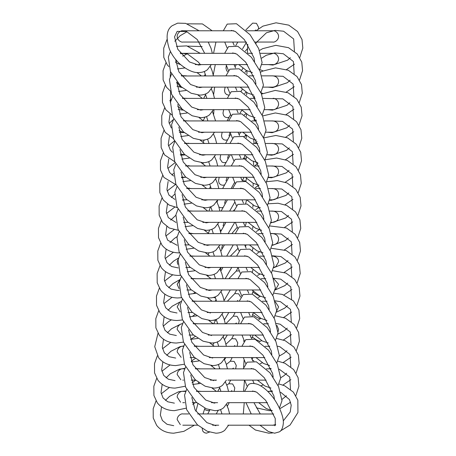 <?xml version="1.0" encoding="UTF-8"?>
<svg xmlns="http://www.w3.org/2000/svg" width="456" height="456" viewBox="0 0 456 456"><rect width="100%" height="100%" fill="white"/><g stroke="black" fill="none" stroke-linecap="round" stroke-linejoin="round"><path stroke-width="0.68" d="M246.234 42.049L182.805 42.049C181.676 42.568 177.304 40.618 177.167 36.412C177.298 32.228 181.659 30.256 182.805 30.78L233.871 30.78M246.491 30.78L272.956 30.78C274.102 30.256 278.462 32.228 278.593 36.412C278.451 40.618 274.079 42.568 272.956 42.049L255.246 42.049M180.684 53.728L182.805 53.318L235.199 53.318M247.819 53.318L252.533 53.318M260.518 53.318L272.956 53.318C274.102 52.793 278.462 54.766 278.593 58.949C278.462 63.139 274.102 65.105 272.956 64.587L261.949 64.587M195.276 64.587L247.562 64.587M181.556 75.992L236.527 75.856M249.147 75.856L253.861 75.856M261.847 75.856L272.956 75.856C276.575 76.437 278.451 78.312 278.593 81.487C278.451 84.662 276.575 86.543 272.956 87.124L263.272 87.124M196.354 87.124L248.89 87.124M177.298 82.701L179.943 86.344L181.437 86.959M182.542 98.399L237.85 98.393M250.469 98.393L255.183 98.393L254.647 98.393L254.22 96.159M263.175 98.393L282.8 98.838L292.877 106.579L293.647 118.879M197.437 109.662L250.219 109.662M264.6 109.662L272.945 109.662C274.079 110.187 278.451 108.232 278.593 104.031C278.462 99.841 274.102 97.869 272.956 98.393L272.956 98.393M263.488 137.644L266.093 130.199L262.662 116.194L254.043 102.332L240.46 91.348L231.192 91.719L227.287 98.393L214.497 98.393L213.214 93.4L211.373 89.011M182.343 98.131L187.627 98.393L182.805 98.393M177.76 106.544L182.708 109.662M183.62 120.931L239.178 120.931M251.797 120.931L256.511 120.931M264.497 120.931L272.956 120.931C276.575 121.513 278.451 123.394 278.593 126.569C278.451 129.743 276.575 131.619 272.956 132.2L265.928 132.2M198.52 132.2L251.541 132.2M183.791 132.2L182.805 132.2L179.026 130.747M184.697 143.469L240.506 143.469M253.126 143.469L257.839 143.469M265.825 143.469L272.956 143.469C276.575 144.05 278.451 145.931 278.593 149.106C278.451 153.307 274.079 155.262 272.956 154.738L267.256 154.738M199.597 154.738L252.869 154.738M184.868 154.738L180.257 154.134M185.78 166.007L241.834 166.007M254.454 166.007L259.168 166.007M267.153 166.007L272.956 166.007C276.575 166.588 278.451 168.469 278.593 171.644C278.451 174.819 276.575 176.694 272.956 177.276L268.578 177.276M200.68 177.276L254.197 177.276M185.951 177.276L181.425 177.11M186.863 188.55L243.156 188.55M255.776 188.55L260.49 188.55M268.481 188.55L272.956 188.55C276.575 189.126 278.451 191.007 278.593 194.182C278.451 197.357 276.575 199.238 272.956 199.819L269.906 199.819M201.757 199.819L255.525 199.819M187.034 199.819L182.548 199.813M187.94 211.088L244.484 211.088M257.104 211.088L261.818 211.088M269.804 211.088L272.956 211.088C276.575 211.669 278.451 213.545 278.593 216.72C278.451 219.895 276.575 221.776 272.956 222.357L271.234 222.357M202.84 222.357L256.848 222.357M188.111 222.357L183.625 222.357M189.023 233.626L245.812 233.626M258.432 233.626L263.146 233.626M271.132 233.626L272.956 233.626C276.575 234.207 278.451 236.083 278.593 239.257C278.451 242.432 276.575 244.313 272.956 244.895L272.563 244.895M203.923 244.895L258.176 244.895M189.194 244.895L184.708 244.895M190.101 256.164L247.141 256.164M259.76 256.164L264.474 256.164M272.46 256.164L272.956 256.164C276.575 256.745 278.451 258.62 278.593 261.795L275.817 266.652L273.902 267.353M205 267.433L259.504 267.433M177.806 264.406L177.167 261.795L178.45 258.221M190.272 267.433L185.791 267.433M191.184 278.701L248.463 278.701M261.083 278.701L265.797 278.701M206.083 289.97L260.832 289.97M275.281 289.469L275.817 289.19L278.593 284.339L273.805 278.764M179.014 288.505L177.167 284.339L179.943 279.482M191.355 289.97L186.869 289.97M192.267 301.239L249.791 301.239M262.411 301.239L267.125 301.239M207.161 312.508L262.154 312.508M276.684 311.1L278.593 306.877L275.27 301.735M180.2 311.87L177.167 306.877L179.932 302.026L181.249 301.462M192.438 312.508L187.952 312.508M193.344 323.777L251.119 323.777M263.739 323.777L268.453 323.777M208.244 335.046L263.482 335.046M278.023 331.877L278.593 329.414L276.94 325.424M181.345 334.858L177.167 329.414C177.298 325.231 181.659 323.258 182.805 323.777M193.515 335.046L189.035 335.046M194.427 346.315L252.447 346.315M265.067 346.315L269.781 346.315M209.327 357.584L264.811 357.584M181.146 357.339L177.167 351.952C177.298 347.768 181.659 345.796 182.805 346.315L183.5 346.315M194.598 357.584L190.112 357.584M195.51 368.858L253.77 368.858M266.389 368.858L271.103 368.858M227.88 380.127L266.139 380.127M180.855 379.78L177.167 374.49C177.298 370.306 181.659 368.334 182.805 368.858L184.583 368.858M216.526 380.127L210.404 380.127M191.993 382.869L195.681 380.127L191.195 380.127M183.54 380.127L182.805 380.127M196.587 391.396L255.098 391.396M267.718 391.396L272.431 391.396M227.88 402.665L267.461 402.665M180.576 402.203L177.167 397.028C177.298 392.844 181.659 390.872 182.805 391.396L185.666 391.396M217.609 402.665L211.487 402.665M196.758 402.665L192.272 402.665M184.617 402.665L182.805 402.665M197.67 413.934L273.782 413.991M227.88 425.203L272.956 425.203L275.663 424.507M180.314 424.621L177.167 419.566C177.298 415.382 181.659 413.41 182.805 413.934L188.738 413.934M218.686 425.203L212.57 425.203M197.841 425.203L182.805 425.203M286.533 69.534L294.53 64.148M299.78 57.519L302.818 48.136L302.026 39.569L297.557 31.504L288.796 25.148L276.045 22.8L262.958 26.117L256.038 30.78M268.225 64.587L272.922 65.071L287.588 60.181L290.375 57.69M294.428 51.266L293.658 38.959L283.581 31.219L275.048 30.387L266.458 32.769L256.335 42.522L255.981 43.291M259.909 69.563L263.032 70.908M247.773 44.272L247.408 52.913M286.277 92.072L294.268 86.686M299.518 80.056L302.562 70.674L301.764 62.107L297.295 54.042L288.534 47.686L275.789 45.338L262.696 48.655L259.487 50.479M267.968 87.124L272.665 87.609L287.326 82.718L290.113 80.227M294.166 73.804L293.402 61.503L283.318 53.757L274.786 52.924L266.196 55.307L261.738 58.111M260.895 92.699L262.77 93.446M246.924 70.794L246.958 73.809M286.015 114.61L294.012 109.223M299.256 102.594L302.299 93.212L301.502 84.645L297.038 76.579L288.272 70.224L275.527 67.876L262.434 71.193L260.496 72.236M267.706 109.662L272.403 110.147L287.063 105.262L289.851 102.765M293.903 96.341L293.14 84.041L283.062 76.294L271.839 75.856M246.73 92.477L246.628 94.99M285.752 137.148L293.75 131.761M298.993 125.132L302.037 115.75L301.239 107.183L296.776 99.117L288.01 92.762L275.264 90.413L261.516 94.067M267.444 132.2L272.141 132.685L286.801 127.8L289.594 125.303M253.884 117.437L254.385 120.931M246.582 114.046L246.377 116.371M285.49 159.685L293.487 154.299M298.737 147.67L301.775 138.288L300.983 129.721L296.514 121.661L287.753 115.3L275.378 112.945L262.559 115.961M267.25 154.755L271.879 155.222L286.539 150.337L289.332 147.841M293.385 141.417L292.615 129.116L282.538 121.376L271.314 120.931M253.616 139.559L254.123 143.469M256.118 119.974L254.995 120.931M246.496 135.535L246.177 137.934M285.234 182.229L293.225 176.837M298.475 170.208L301.513 160.825L300.721 152.258L296.252 144.199L287.491 137.837L275.857 135.472L263.619 137.917M268.538 177.555L271.622 177.766L286.282 172.875L289.07 170.379M293.123 163.955L292.359 151.654L282.275 143.914L271.052 143.469M253.376 161.492L253.678 165.254M257.041 141.605L254.733 143.469M246.468 156.961L245.995 159.651M284.971 204.767L292.963 199.38M298.213 192.745L301.256 183.363L300.458 174.796L295.995 166.736L287.229 160.375L276.575 158.027L265.175 159.771M269.832 200.252L271.36 200.304L286.02 195.413L288.808 192.916M292.86 186.493L292.096 174.192L282.019 166.451L270.796 166.007M253.171 183.284L253.16 186.133M257.982 163.305L254.471 166.007M246.514 178.353L245.818 181.522M284.709 227.305L292.706 221.918M297.95 215.289L300.994 205.907L300.196 197.34L295.733 189.274L286.966 182.913L277.379 180.616L266.965 181.676M271.155 222.841L285.758 217.951L288.551 215.454M292.598 209.03L291.834 196.73L281.757 188.989L270.533 188.55M253.023 204.955L252.835 207.355M258.746 185.199L255.041 187.832M246.593 199.819L245.641 203.553M284.447 249.842L292.444 244.456M297.688 237.827L300.732 228.445L299.934 219.877L295.471 211.812L286.71 205.456L278.057 203.233L268.573 203.764M272.488 245.322L285.496 240.489L288.289 237.998M292.342 231.574L291.572 219.268L281.495 211.527L270.271 211.088M252.943 226.546L252.613 228.798M258.848 207.52L255.639 209.686M246.331 222.357L245.436 225.754M284.185 272.38L292.182 266.994M297.432 260.365L300.47 250.982L299.677 242.415L295.209 234.35L286.448 227.994L270.077 225.988M273.845 267.695L285.239 263.026L288.027 260.536M292.079 254.112L291.31 241.811L281.232 234.065L271.069 233.432M252.937 248.081L252.447 250.412M259.094 229.767L256.243 231.58M246.069 244.895L245.493 246.838M283.923 294.918L291.92 289.531M297.169 282.902L300.213 273.52L299.415 264.953L294.947 256.888L286.186 250.532L271.514 248.315M275.219 289.953L284.977 285.57L287.764 283.073M291.817 276.649L291.053 264.349L280.976 256.603L272.335 255.782M253.017 269.581L252.305 272.186M252.789 292.022L257.007 294.798L260.387 296.28M259.447 251.963L256.859 253.513M283.666 317.456L291.663 312.069M296.907 305.44L299.951 296.058L299.153 287.491L294.69 279.425L285.923 273.07L272.899 270.733M276.598 312.092L284.715 308.108L287.508 305.611M291.555 299.187L290.791 286.887L280.714 279.146L273.628 278.228M253.177 291.07L252.174 294.109M252.533 314.56L256.745 317.336L260.159 318.829M259.891 274.136L257.486 275.487M283.404 339.994L291.401 334.607M296.645 327.978L299.689 318.596L298.891 310.029L293.447 300.909L282.355 294.411L274.238 293.242M277.978 334.111L284.453 330.646L287.246 328.149M291.298 321.725L290.529 309.424L280.451 301.684L274.957 300.772M253.416 312.565L252.025 316.179M252.271 337.098L256.489 339.874L259.903 341.367M258.119 297.489L260.416 296.292M283.142 362.537L291.139 357.145M296.389 350.516L299.427 341.134L298.634 332.567L294.166 324.507L285.405 318.145L275.544 315.831M279.346 356.005L284.191 353.183L286.984 350.687M291.036 344.263L290.267 331.962L280.189 324.222L276.325 323.435M253.183 335.046L251.843 338.415M252.276 359.852L253.981 361.089M261.009 318.448L258.763 319.531M243.903 339.976L243.778 341.521M282.885 385.075L290.877 379.688M296.126 373.054L299.164 363.671L298.372 355.104L293.903 347.044L285.142 340.683L276.809 338.494M280.691 377.773L283.934 375.721L286.721 373.225M290.774 366.801L290.01 354.5L279.927 346.76L277.738 346.224M269.707 346.138L268.704 346.315M252.92 357.584L252.088 359.436M261.664 340.603L259.413 341.601M244.114 359.841L243.589 367.126M256.397 407.841L269.011 410.662L271.736 410.542M279.733 408.798L290.614 402.226M295.864 395.597L298.908 386.215L298.11 377.648L293.647 369.582L284.88 363.221L278.029 361.232M282.002 399.41L286.459 395.762M290.512 389.338L289.748 377.038L279.192 369.16M270.955 368.482L268.447 368.858M262.382 362.771L260.074 363.706M244.507 380.127L243.561 391.396M249.016 425.203L255.44 430.031L268.749 433.2L272.471 432.978M280.383 431L290.067 425.032L297.933 412.509L297.848 400.186L293.385 392.12L284.618 385.765L279.209 384.037M272.927 425.323L275.618 424.69M283.261 420.911L290.215 411.985L291.202 405.202L289.486 399.576L280.696 392.274M272.238 390.923L268.185 391.396M250.823 413.244L250.994 413.934M263.158 384.955L260.746 385.844M244.245 402.665L243.304 413.934M259.994 425.203L268.385 431.53L274.637 433.2L279.271 431.878C281.477 430.914 282.834 428.019 283.341 423.197C283.894 415.906 277.567 402.5 271.286 395.329C266.971 390.051 262.445 386.386 257.703 384.345C253.274 383.017 250.184 383.143 248.434 384.716L244.536 391.396M274.637 425.687L275.236 425.528L275.236 418.46L265.631 400.277L256.603 392.126L252.556 391.003L252.271 391.396M253.952 402.665L260.245 413.934M245.966 402.665L251.233 413.934M228.587 425.203L224.757 430.27C222.539 432.128 219.587 433.109 215.905 433.2L207.326 431.313L197.357 424.77L186.669 409.682L184.555 395.13L186.664 389.504M215.905 425.687L206.864 422.615L195.1 409.915L191.822 397.507M196.393 391.128L201.677 391.396M220.55 409.579L221.975 413.934M192.62 384.482L200.053 383.479M212.034 388.039L216.406 391.396M226.507 404.552L228.348 408.941L229.63 413.934M194.364 425.203L183.865 431.347L173.725 433.2C166.366 433.052 160.666 430.43 156.642 425.334L153.244 417.998L153.182 408.758L156.032 400.898M173.725 425.687L167.05 424.308L162.393 420.478L160.352 415.051L161.538 406.855M165.414 400.391L169.609 396.338L178.78 391.698L185.86 390.963M197.904 403.64L195.92 411.329M204.909 408.166L203 413.934M161.236 393.802L169.41 387.486M202.162 428.52L202.783 431.125L204.282 432.636L206.386 433.2L209.446 432.106M215.215 425.665L215.557 425.203M227.305 406.267L229.203 402.665M234.139 391.396L234.789 387.97L232.663 383.958L228.855 383.735L226.774 385.063M231.893 390.587L231.021 391.396M218.259 410.297L216.235 413.934M214.024 402.665L213.767 403.093M209.828 409.995L207.742 413.934M274.489 399.587L273.908 395.922L264.303 377.739L255.28 369.588L251.233 368.459L250.948 368.858M252.624 380.127L254.112 383.45M279.408 408.103L282.013 400.659L278.582 386.659L269.963 372.791L256.38 361.807L247.112 362.178L243.208 368.858M244.638 380.127L246.975 385.953M258.666 402.665L266.31 408.599L272.278 410.611M227.504 402.665L223.679 407.732C221.456 409.591 218.504 410.571 214.827 410.662L206.243 408.775L196.274 402.232L185.592 387.144L183.477 372.592L185.581 366.966M214.827 403.15L205.787 400.077L194.022 387.378L190.739 374.969M195.316 368.59L200.6 368.858M219.467 387.036L220.892 391.396M191.537 361.944L198.97 360.941M210.957 365.501L215.329 368.858M225.424 382.014L227.265 386.403L228.547 391.396M186.094 408.188L174.386 410.662C167.021 410.514 161.327 407.892 157.297 402.796L153.906 395.455L153.837 386.221L156.693 378.36M174.386 403.15L167.711 401.77L163.048 397.94L161.008 392.513L162.194 384.317M166.075 377.847L170.27 373.8L179.442 369.16L184.805 368.374M198.48 382.385L198.343 383.399M195.025 402.665L192.751 404.438M161.891 371.264L170.071 364.948M191.423 361.671L191.896 361.802M204.676 409.169L205.77 410.098L207.873 410.662L209.669 410.286M228.769 383.77L230.69 380.127M235.627 368.858L236.276 365.433L234.15 361.42L230.343 361.192L226.375 364.435M233.381 368.049L232.509 368.858M219.758 387.742L217.723 391.396M215.506 380.133L215.3 380.475M273.161 377.049L272.58 373.384L262.975 355.201L253.952 347.05L249.905 345.922L249.62 346.315M251.296 357.584L252.784 360.907M278.08 385.565L280.691 378.121L277.259 364.116L268.635 350.254L255.052 339.27L245.784 339.64L241.885 346.315M243.31 357.584L245.647 363.415M257.338 380.127L264.982 386.061L270.95 388.073M226.421 380.127L222.596 385.195C220.373 387.053 217.426 388.027 213.744 388.124L205.166 386.232L195.196 379.688L184.509 364.606L182.394 350.054L184.498 344.428M213.744 380.612L204.704 377.539L192.939 364.84L189.662 352.431M194.233 346.053L199.517 346.315M218.39 364.498L219.815 368.858M190.46 339.406L197.887 338.403M209.874 342.963L214.246 346.315M224.346 359.476L226.187 363.865L227.47 368.858M185.233 386.249L175.041 388.124C167.683 387.976 161.988 385.354 157.958 380.258L154.561 372.917L154.499 363.683L157.354 355.822M175.041 380.612L168.372 379.232L163.71 375.402L161.669 369.976L162.855 361.779M166.731 355.309L170.932 351.262L180.097 346.623L183.671 345.944M196.006 368.459L195.749 368.858M162.553 348.726L170.726 342.41M230.257 361.232L232.178 357.584M237.114 346.315L237.764 342.895L235.638 338.882L231.83 338.654L225.954 344.212M234.868 345.511L234.002 346.315M225.828 357.584L224.477 359.744M219.627 368.1L219.211 368.858M213.761 380.127L213.573 380.606M212.439 365.581L212.074 366.271M271.839 354.512L271.257 350.846L261.647 332.663L252.624 324.512L248.577 323.384L248.292 323.777M249.973 335.046L251.455 338.369M276.758 363.027L279.363 355.583L275.931 341.578L267.307 327.716L253.724 316.732L244.456 317.102L240.557 323.777M241.982 335.046L244.325 340.877M256.01 357.584L263.659 363.523L269.621 365.535M225.344 357.584L221.519 362.657C219.296 364.515 216.343 365.49 212.661 365.587L204.083 363.694L194.113 357.151L183.426 342.068L181.311 327.511L183.42 321.89M212.661 358.074L203.627 355.002L191.862 342.296L188.579 329.893M193.15 323.515L198.44 323.777M217.307 341.96L218.732 346.315M189.377 316.863L196.81 315.86M208.791 320.425L213.169 323.777M223.263 336.938L225.104 341.327L226.387 346.315M184.355 364.23L175.702 365.587C168.338 365.438 162.644 362.816 158.614 357.721L154.732 346.68L158.01 333.285M175.702 358.074L169.028 356.689L164.365 352.858L162.325 347.438L163.51 339.241M167.392 332.772L171.587 328.725L180.758 324.079L182.463 323.68M196.707 345.847L196.405 346.315M195.453 358.319L191.235 361.198M171.388 319.873L168.406 321.742L163.208 326.188M211.071 365.575L211.453 365.541M231.745 338.694L233.666 335.046M238.608 323.777L239.252 320.357L237.126 316.344L233.318 316.116L225.857 323.777M236.356 322.973L235.49 323.777M227.316 335.046L224.483 339.663M214.024 342.866L212.827 345.118M270.511 331.974L269.929 328.309L260.319 310.126L251.296 301.975L247.249 300.846L246.964 301.239M248.645 312.508L250.127 315.831M275.43 340.489L278.035 333.045L274.603 319.04L265.979 305.178L252.396 294.194L243.128 294.565L239.229 301.239M240.66 312.508L242.997 318.339M254.687 335.046L262.331 340.985L268.293 342.997M224.261 335.046L220.436 340.113C218.213 341.977 215.26 342.952 211.584 343.043L203 341.156L193.036 334.613L182.349 319.531L180.234 304.973L182.337 299.353M211.584 335.53L202.544 332.464L190.779 319.759L187.496 307.355M192.073 300.977L197.357 301.239M216.224 319.422L217.649 323.777M188.294 294.325L195.727 293.322M207.714 297.888L212.086 301.239M222.18 314.395L224.021 318.79L225.304 323.777M183.454 342.131L176.358 343.043C168.999 342.901 163.305 340.279 159.275 335.183L155.884 327.841L155.815 318.607L158.671 310.747M176.358 335.53L169.689 334.151L165.026 330.321L162.986 324.9L164.171 316.703M168.047 310.234L172.248 306.187L180.04 301.963M195.214 336.471L190.813 339.264M163.869 303.65L172.043 297.335M212.086 343.037L213.117 342.975M233.233 316.15L235.153 312.508M240.694 297.073L238.613 293.807L234.806 293.578L227.344 301.239M237.844 300.436L236.977 301.239M228.804 312.508L224.375 319.861M215.945 319.536L213.693 323.777M269.183 309.436L268.601 305.771L258.997 287.588L249.973 279.437L245.926 278.308L245.641 278.701M247.317 289.97L248.805 293.293M274.102 317.952L276.706 310.507L273.275 296.503L264.657 282.64L251.074 271.656L241.805 272.027L237.901 278.701M239.332 289.97L241.669 295.801M253.359 312.508L261.003 318.442L266.971 320.454M223.183 312.508L219.353 317.575C217.13 319.439 214.183 320.414 210.501 320.505L201.922 318.619L191.953 312.075L181.266 296.987L179.151 282.435L181.26 276.815M210.501 312.993L201.461 309.92L189.696 297.221L186.418 284.812M190.99 278.439L196.274 278.701M215.146 296.885L216.571 301.239M187.216 271.787L194.649 270.784M206.631 275.35L211.003 278.701M221.103 291.857L222.944 296.246L224.227 301.239M182.525 319.952L177.019 320.505C169.655 320.363 163.96 317.741 159.931 312.645L156.539 305.303L156.471 296.064L159.326 288.209M177.019 312.993L170.345 311.613L165.688 307.783L163.641 302.362L164.827 294.166M168.709 287.696L172.904 283.649L179.242 279.967M191.058 278.53L191.839 278.701M208.705 289.97L208.717 290.432M194.974 314.577L192.882 315.928M164.525 281.107L172.704 274.797M212.713 320.357L215.62 320.135M234.72 293.613L236.641 289.97M230.291 289.97L224.09 300.487M239.292 270.904L236.293 271.041L228.832 278.701M216.098 299.484L215.181 301.239M210.244 312.508L210.102 312.987M267.854 286.898L267.273 283.233L257.668 265.05L248.645 256.893L244.598 255.77L244.313 256.164M245.989 267.433L247.477 270.756M272.773 295.414L275.384 287.97L271.953 273.965L263.329 260.102L249.745 249.113L240.477 249.489L236.578 256.164M238.003 267.433L240.34 273.258M252.031 289.97L259.675 295.904L265.643 297.916M222.1 289.97L218.276 295.038C216.053 296.902 213.1 297.876 209.424 297.967L200.839 296.081L190.87 289.537L180.183 274.449L178.074 259.897L180.177 254.277M212.2 289.97L209.424 290.455L200.383 287.383L188.619 274.683L185.335 262.274M189.913 255.896L195.196 256.164M214.063 274.347L215.488 278.701M186.133 249.25L193.566 248.246M205.553 252.812L209.925 256.164M220.02 269.319L221.861 273.708L223.144 278.701M181.562 297.694L177.675 297.967C170.316 297.819 164.622 295.203 160.592 290.101L157.2 282.766L157.132 273.526L159.988 265.666M179.288 290.386L177.675 290.455L171.006 289.075L166.343 285.245L164.302 279.819L165.488 271.622M169.37 265.158L173.565 261.111L178.495 258.056M190.426 255.793L192.495 256.164M209.367 267.433L209.372 267.86M208.21 275.43L207.936 276.245M194.735 292.644L193.783 293.242M165.186 258.569L173.365 252.259M213.214 297.403L215.574 297.962M236.208 271.075L238.055 267.586M231.779 267.433L225.167 278.701M237.992 248.423L230.32 256.164M222.95 267.433L220.829 271.052M266.532 264.36L265.951 260.695L256.34 242.506L247.317 234.355L243.27 233.233L242.985 233.626M244.667 244.895L246.149 248.218M271.451 272.876L274.056 265.426L270.625 251.427L262 237.565L248.417 226.575L239.149 226.951L235.25 233.626M236.675 244.895L239.018 250.72M250.703 267.433L258.352 273.366L264.315 275.378M221.017 267.433L217.193 272.5C214.97 274.358 212.017 275.339 208.341 275.43L199.756 273.543L189.793 266.999L179.105 251.911L176.991 237.359L179.094 231.739M211.122 267.433L208.341 267.917L199.3 264.845L187.536 252.145L184.258 239.736M188.83 233.358L194.113 233.626M212.98 251.809L214.405 256.164M185.05 226.712L192.483 225.709M204.47 230.274L208.842 233.626M218.937 246.781L220.778 251.17L222.061 256.164M180.565 275.339L178.336 275.43C170.977 275.281 165.277 272.659 161.247 267.564L157.856 260.228L157.793 250.988L160.643 243.128M178.222 267.917L171.616 266.515L167.004 262.707L164.964 257.281L166.149 249.084M170.025 242.62L174.22 238.573L177.139 236.59M190.055 233.164L193.156 233.626M208.894 252.812L208.215 254.733M165.841 236.031L174.021 229.716M237.696 248.537L237.889 248.178M233.267 244.895L226.655 256.164M221.2 267.433L220.316 269.929M237.251 227.242L231.808 233.626M224.437 244.895L220.795 251.216M265.204 241.817L264.623 238.152L255.012 219.969L245.989 211.818L241.942 210.695L241.657 211.088M243.339 222.357L244.821 225.68M270.123 250.333L272.728 242.888L269.296 228.889L260.672 215.021L247.089 204.037L237.821 204.408L233.922 211.088M235.353 222.357L237.69 228.182M249.381 244.895L257.024 250.828L262.987 252.841M219.94 244.895L216.11 249.962C213.892 251.82 210.94 252.801 207.258 252.892L198.679 251.005L188.71 244.462L178.022 229.374L175.908 214.822L178.017 209.196M210.039 244.895L207.258 245.379L198.217 242.307L186.453 229.607L183.175 217.198M187.747 210.82L193.03 211.088M211.903 229.271L213.328 233.626M183.973 204.174L191.406 203.171M203.387 207.731L207.759 211.088M217.86 224.244L219.701 228.633L220.983 233.626M179.521 252.886L178.997 252.892C171.633 252.744 165.938 250.122 161.909 245.026L158.517 237.69L158.449 228.45L161.304 220.59M177.122 245.282L167.66 240.169L165.619 234.743L166.805 226.546M170.686 220.083L175.828 215.329M209.64 229.984L208.426 233.261M166.503 213.493L174.682 207.178M234.754 222.357L228.142 233.626M222.688 244.895L221.576 248.389M234.15 209.937L233.295 211.088M225.925 222.357L220.613 231.773M263.876 219.279L263.294 215.614L253.69 197.431L244.667 189.28L240.62 188.151L240.335 188.55M242.011 199.819L243.498 203.142M268.795 227.795L271.4 220.351L267.968 206.351L259.35 192.483L245.767 181.499L236.499 181.87L232.594 188.55M234.025 199.819L236.362 205.645M248.053 222.357L255.696 228.291L261.664 230.303M218.857 222.357L215.032 227.424C212.809 229.282 209.857 230.263 206.18 230.354L197.596 228.467L187.627 221.924L176.945 206.836L174.83 192.284L176.934 186.658M208.962 222.357L206.18 222.841L197.14 219.769L185.375 207.07L182.092 194.661M186.669 188.282L191.953 188.55M210.82 206.728L212.245 211.088M182.89 181.636L190.323 180.633M202.31 185.193L206.682 188.55M216.777 201.706L218.618 206.095L219.9 211.088M178.433 230.326L169.313 228.028L162.57 222.488L159.172 215.146L159.11 205.912L161.96 198.052M175.993 222.46L168.321 217.632L166.28 212.205L167.466 204.009M171.342 197.539L174.591 194.267M186.743 188.391L189.348 188.089M203.826 199.819L203.838 200.224M184.064 222.357L183.648 222.442M210.461 206.876L208.928 211.088M167.164 190.956L175.338 184.64M220.237 230.331L221.57 229.978M242.267 200.452L242.598 199.819M234.829 202.082L229.63 211.088M224.175 222.357L223.064 225.851M245.898 181.026L242.848 180.69M227.413 199.819L221.137 211.088M262.548 196.741L261.966 193.076L252.362 174.893L243.339 166.742L239.292 165.613L239.007 166.007M240.682 177.276L242.17 180.599M267.467 205.257L270.077 197.813L266.646 183.808L258.022 169.945L244.439 158.962L235.171 159.332L231.272 166.007M232.697 177.276L235.034 183.107M246.724 199.819L254.368 205.753L260.336 207.765M217.774 199.819L213.95 204.886C211.726 206.745 208.78 207.719 205.097 207.816L196.519 205.924L186.55 199.38L175.862 184.298L173.747 169.746L175.851 164.12M207.879 199.819L205.097 200.304L196.057 197.231L184.292 184.532L181.015 172.123M185.586 165.745L190.87 166.007M209.743 184.19L211.168 188.55M181.813 159.098L189.24 158.095M201.227 162.655L205.599 166.007M215.699 179.168L217.54 183.557L218.823 188.55M177.287 207.64L169.204 205.092L163.225 199.95L159.834 192.609L159.765 183.375L162.621 175.514M174.825 199.409L168.976 195.094L166.936 189.667L168.121 181.471M172.003 175.001L173.462 173.394M186.601 166.007L189.012 165.625M204.482 177.276L204.499 177.755M184.726 199.819L182.628 200.167M210.518 186.247L209.583 188.55M167.819 168.418L175.138 162.598M218.954 207.121L221.263 207.816L223.058 207.44M242.324 180.616L244.085 177.276M234.658 182.297L231.118 188.55M225.663 199.819L224.551 203.313M246.229 158.084L243.27 158.557M228.901 177.276L222.625 188.55M217.523 200.366L217.096 202.367M261.225 174.203L260.644 170.538L251.034 152.355L242.011 144.204L237.964 143.076L237.679 143.469M239.36 154.738L240.842 158.061M266.144 182.719L268.749 175.275L265.318 161.27L256.694 147.408L243.111 136.424L233.842 136.794L229.944 143.469M231.369 154.738L233.706 160.569M245.396 177.276L253.046 183.215L259.008 185.227M216.697 177.276L212.872 182.349C210.649 184.207 207.697 185.182 204.014 185.278L195.436 183.386L185.467 176.842L174.779 161.76L172.664 147.202L174.773 141.582M206.796 177.276L204.014 177.766L194.98 174.694L183.215 161.988L179.932 149.585M184.503 143.207L189.793 143.469M208.66 161.652L210.085 166.007M180.73 136.555L188.163 135.552M200.144 140.117L204.522 143.469M214.616 156.63L216.457 161.019L217.74 166.007M176.073 184.8L163.886 177.412L160.489 170.071L160.426 160.837L163.282 152.977M173.633 176.05L169.638 172.55L167.597 167.13L168.783 158.933M187.262 143.469L188.681 143.212M203.484 162.729L202.937 163.852M185.381 177.276L181.579 177.755M168.481 145.88L174.448 140.91M219.176 177.276L218.527 180.787L219.148 183.204L220.653 184.714L222.75 185.278L224.546 184.902M243.646 158.386L245.071 155.707M227.151 177.276L226.039 180.775M246.451 135.5L243.721 136.675M230.388 154.738L224.113 166.007M259.897 151.666L259.316 148L249.706 129.817L240.682 121.666L236.635 120.538L236.35 120.931M238.032 132.2L239.514 135.523M264.816 160.181L267.421 152.737L263.99 138.732L255.366 124.87L241.783 113.886L232.514 114.256L228.616 120.931M230.046 132.2L232.383 138.031M244.074 154.738L251.718 160.672L257.68 162.689M215.614 154.738L211.789 159.805C209.566 161.669 206.614 162.644 202.937 162.735L194.353 160.848L184.389 154.305L173.702 139.222L171.587 124.665L173.69 119.044M205.719 154.738L202.937 155.222L193.897 152.156L182.132 139.451L178.849 127.047M183.426 120.669L188.71 120.931M207.577 139.114L209.002 143.469M179.647 114.017L187.08 113.014M199.067 117.58L203.439 120.931M213.533 134.087L215.374 138.481L216.657 143.469M174.79 161.783L164.542 154.875L161.15 147.533L161.082 138.299L163.938 130.439M185.079 154.926L180.49 155.188M172.436 152.287L170.293 150.013L168.253 144.592L169.438 136.395M187.918 120.931L188.362 120.84M204.214 140.032L203.08 142.261M202.27 154.738L201.769 155.16M169.136 123.342L173.36 119.597M220.664 154.738L220.066 158.973L222.14 162.176L224.238 162.735L226.033 162.364M245.134 135.842L245.664 134.868M240.705 132.2L239.132 134.731M228.638 154.738L227.527 158.238M225.6 143.469L230.725 134.144M244.177 115.009L245.989 113.618M258.569 129.128L257.988 125.463L248.383 107.28L239.36 99.129L235.313 98L235.028 98.393M236.704 109.662L238.186 112.985M228.718 109.662L231.055 115.493M242.746 132.2L250.39 138.134L256.357 140.146M214.537 132.2L210.706 137.267C208.483 139.131 205.536 140.106 201.854 140.197L193.276 138.31L183.306 131.767L172.619 116.679L170.504 102.127L172.613 96.507M204.636 132.2L201.854 132.685L192.814 129.612L181.049 116.913L177.772 104.504M206.5 116.576L207.925 120.931M215.58 120.931L212.456 111.549M202.356 98.393L197.984 95.042M186.002 90.476L178.57 91.479M173.428 138.544L165.203 132.337L161.812 124.995L161.743 115.756L164.599 107.901M184.235 132.588L179.362 132.451M171.296 127.936L168.914 122.054L170.099 113.857M205.046 117.084L203.154 120.686M213.978 109.662L213.647 114.217M202.926 132.2L202.361 132.673M169.797 100.799L171.211 99.408M222.152 132.2L221.502 135.711L222.123 138.122L223.628 139.639L225.726 140.197L227.521 139.827M241.897 110.13L239.947 113.293M230.08 132.32L229.015 135.7M246.103 92.078L244.615 93.543M230.576 114.456L227.088 120.931M257.241 106.59L256.66 102.925L247.055 84.742L238.032 76.585L233.985 75.462L233.7 75.856M235.376 87.124L236.863 90.448M262.16 115.106L264.771 107.656L261.339 93.657L252.715 79.794L239.132 68.805L229.864 69.181L225.959 75.856M227.39 87.124L229.727 92.95M241.418 109.662L249.061 115.596L255.029 117.608M213.454 109.662L209.629 114.73C207.406 116.593 204.453 117.568 200.777 117.659L192.193 115.773L182.223 109.229L171.536 94.141L169.427 79.589L171.53 73.969M203.553 109.662L200.777 110.147L191.737 107.074L179.972 94.375L176.689 81.966M181.266 75.588L186.55 75.856M205.417 94.039L206.842 98.393M177.487 68.941L184.919 67.938M196.906 72.504L201.278 75.856M171.975 115.015L165.859 109.793L162.467 102.457L162.404 93.218L165.254 85.357M183.266 110.147L178.182 109.486M170.407 102.742L170.624 91.673M176.654 82.684L177.008 82.354M205.662 94.637L203.65 98.393M214.633 87.124L213.619 94.654M223.639 109.662L222.99 113.173L223.611 115.585L225.116 117.095L227.213 117.659L229.009 117.289M242.364 89.239L240.962 91.548M246.508 70.577L245.026 72.236M255.919 84.052L255.337 80.387L245.727 62.198L236.704 54.047L232.657 52.924L232.372 53.318M234.053 64.587L235.535 67.91M260.838 92.568L263.443 85.118L260.011 71.119L251.387 57.256L237.804 46.267L228.536 46.643L224.637 53.318M226.062 64.587L228.399 70.412M240.09 87.124L247.739 93.058L253.701 95.07M212.371 87.124L208.546 92.192C206.323 94.05 203.37 95.03 199.694 95.122L191.11 93.235L181.146 86.691L170.458 71.603L168.344 57.051L170.447 51.431M202.475 87.124L199.694 87.609L190.654 84.537L178.889 71.837L175.611 59.428M180.183 53.05L187.627 54.059L198.331 62.062L200.56 64.849M204.334 71.501L205.759 75.856M176.409 46.404L186.749 45.891L200.195 53.318M210.29 66.473L212.131 70.862L213.414 75.856M170.436 91.086L166.52 87.256L163.128 79.92L163.06 70.68L165.916 62.82M182.115 87.552L176.962 86.241M170.196 76.688L170.515 71.74M175.634 61.913L176.717 60.739M182.668 56.128L186.185 54.441M205.314 74.185L204.311 75.856M215.295 64.587L213.26 74.989M187.644 46.124L202.133 46.586M242.917 68.229L241.811 70.093M225.127 87.124L224.477 90.636L225.099 93.047L226.603 94.557L228.701 95.122M247.158 48.952L245.402 51.072M236.345 64.587L235.017 66.827M254.59 61.509L254.009 57.844L244.399 39.661L235.376 31.51L231.329 30.387L231.044 30.78M232.725 42.049L234.207 45.372M259.51 70.024L262.114 62.58L258.683 48.581L250.059 34.713L236.476 23.729L227.208 24.1L223.309 30.78M224.74 42.049L227.077 47.874M238.767 64.587L246.411 70.52L252.373 72.532M211.293 64.587L207.463 69.654C205.246 71.512 202.293 72.493 198.611 72.584C193.333 72.857 187.154 70.042 180.063 64.153C175.252 59.662 171.69 54.634 169.375 49.066C165.625 37.386 166.565 29.6 172.197 25.713L177.64 23.142L185.666 23.353L199.112 30.78M201.392 64.587L198.611 65.071L189.571 61.999L177.806 49.299L174.528 36.868L177.173 31.361L186.55 31.521L197.248 39.524L204.681 53.318M208.215 42.049L211.054 48.325L212.336 53.318M168.817 66.599L167.175 64.718L163.784 57.382L163.721 48.142L167.027 39.472M180.69 64.712L175.708 62.609M174.813 41.245L180.148 35.722L186.407 32.08M208.438 42.049L208.449 42.465M187.365 23.826L202.418 23.923L212.154 30.78M215.95 42.049L213.539 53.318M258.444 28.842L258.598 27.354L256.471 23.341L252.664 23.119L245.738 30.045M255.696 29.971L254.83 30.78M246.462 42.357L242.541 48.855M234.589 64.587L234.327 65.265M237.832 42.049L235.735 45.623M226.358 65.464L225.965 68.098L226.586 70.509L227.487 71.592"/></g></svg>
